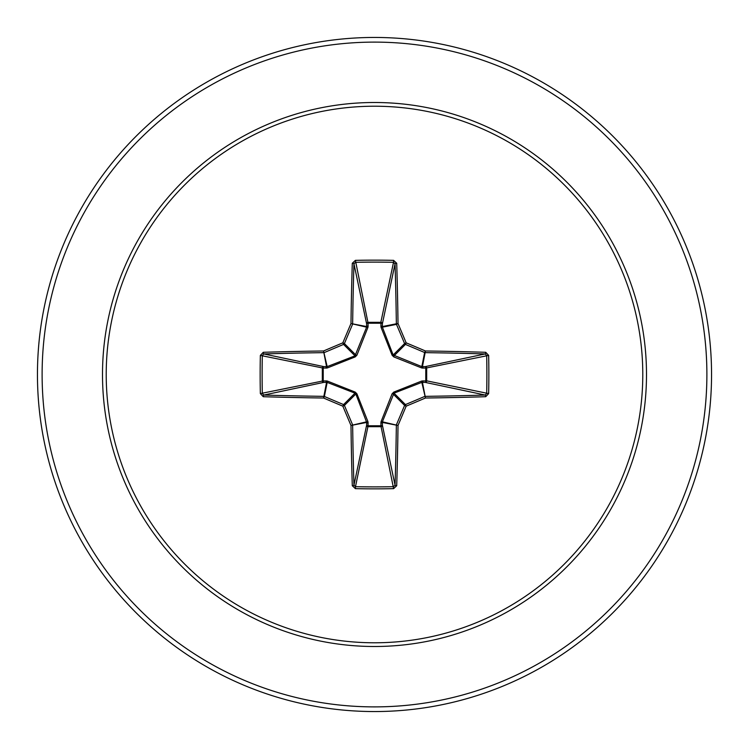 <?xml version="1.0" encoding="UTF-8"?>
<svg xmlns="http://www.w3.org/2000/svg" width="749" height="749" viewBox="0 0 749 749"><rect width="100%" height="100%" fill="white"/><g stroke="black" fill="none" stroke-linecap="round" stroke-linejoin="round"><path stroke-width="1.12" d="M352.292 485.726A1.554 0.515 178.3 0 0 353.949 485.212L366.607 425.245L366.701 422.427L355.841 394.002L344.409 405.424A335.28 29.22 67.5 0 0 352.526 424.627A1.554 1.545 78.8 0 1 352.648 425.217A335.449 29.239 90 0 0 353.949 485.212L355.485 486.681L355.401 488.648L352.292 485.726A337.003 29.37 -90 0 1 350.981 425.46A336.835 29.361 -112.5 0 1 342.836 406.164L343.576 404.591A1.554 1.545 45 0 1 344.409 405.424L342.836 406.164A336.835 29.361 -157.5 0 1 323.54 398.019L324.373 396.474A335.28 29.22 22.5 0 0 343.576 404.591L354.998 393.159L327.173 382.383L323.755 382.393A1.554 1.432 78.1 0 1 322.313 380.838L322.313 368.162A1.554 1.432 101.9 0 1 323.755 366.607L327.173 366.617L354.998 355.841L366.617 327.173L366.607 323.755A1.554 1.432 168.1 0 1 368.162 322.313L380.838 322.313L393.515 262.319A335.131 128.248 180 0 0 355.485 262.319L353.949 263.788A335.449 29.239 90 0 0 352.648 323.783A1.554 1.545 101.3 0 1 352.526 324.373A335.28 29.22 112.5 0 0 344.409 343.576A1.554 1.545 135 0 1 343.576 344.409A335.28 29.22 157.5 0 0 324.373 352.526A1.554 1.545 168.7 0 1 323.783 352.648A335.449 29.239 180 0 0 263.788 353.949L262.319 355.485A335.131 128.248 90 0 0 262.113 374.5A335.131 128.248 90 0 0 262.319 393.515L263.788 395.051A335.449 29.239 0 0 0 323.783 396.352A1.554 1.545 11.3 0 1 324.373 396.474L327.173 382.383A1.554 0.477 110.9 0 1 327.238 381.016L355.204 392.092L356.908 393.796L367.984 421.762L368.096 425.778L380.904 425.778L381.016 421.762L392.092 393.796L393.796 392.092L421.762 381.016L425.778 380.904A1.554 0.534 -88.2 0 1 425.245 382.393L421.827 382.383L394.002 393.159L382.383 421.827L382.393 425.245A1.554 1.432 -11.9 0 1 380.838 426.687L368.162 426.687A1.554 1.432 11.9 0 1 366.607 425.245A1.554 0.534 -178.2 0 0 368.096 425.778L355.485 486.681A335.131 128.248 0 0 0 374.5 486.887A335.131 128.248 0 0 0 393.515 486.681L395.051 485.212A1.554 0.515 1.7 0 0 396.708 485.726L393.599 488.648A336.685 128.847 180 0 1 374.5 488.854A336.685 128.847 180 0 1 355.401 488.648M326.049 380.82A1.554 0.534 88.2 0 0 326.573 382.299L323.54 398.019A337.003 29.37 180 0 1 263.274 396.708L260.352 393.599A336.685 128.847 -90 0 1 260.146 374.5A336.685 128.847 -90 0 1 260.352 355.401L323.222 368.096L323.222 380.904L327.238 381.016M393.599 488.648L380.904 425.778A1.554 0.534 -1.8 0 0 382.393 425.245L395.051 485.212A335.449 29.239 -90 0 0 396.352 425.217A1.554 1.545 -78.8 0 1 396.474 424.627A335.28 29.22 -67.5 0 0 404.591 405.424A1.554 1.545 -45 0 1 405.424 404.591A335.28 29.22 -22.5 0 0 424.627 396.474A1.554 1.545 -11.3 0 1 425.217 396.352A335.449 29.239 -0 0 0 485.212 395.051L425.245 382.393A1.554 1.432 -78.1 0 0 426.687 380.838L425.778 380.904L425.778 368.096L421.762 367.984L393.796 356.908L392.092 355.204L381.016 327.238L380.904 323.222A1.554 0.534 -178.2 0 1 382.393 323.755L382.383 327.173L393.159 354.998L421.827 366.617L425.245 366.607A1.554 1.432 -101.9 0 1 426.687 368.162L426.687 380.838L488.648 393.599L485.726 396.708A337.003 29.37 180 0 1 425.46 398.019A336.835 29.361 157.5 0 1 406.164 406.164A336.835 29.361 112.5 0 1 398.019 425.46A337.003 29.37 90 0 1 396.708 485.726M260.352 355.401L263.274 352.292A337.003 29.37 -0 0 1 323.54 350.981A336.835 29.361 -22.5 0 1 342.836 342.836A336.835 29.361 -67.5 0 1 350.981 323.54L366.617 327.173A1.554 0.477 -159.1 0 1 367.984 327.238L368.096 323.222L380.904 323.222L380.838 322.313A1.554 1.432 -168.1 0 1 382.393 323.755L395.051 263.788L393.515 262.319L393.599 260.352L396.708 263.274A1.554 0.515 178.3 0 0 395.051 263.788A335.449 29.239 -90 0 1 396.352 323.783A1.554 1.545 -101.3 0 0 396.474 324.373L382.383 327.173A1.554 0.477 159.1 0 0 381.016 327.238M367.984 327.238L356.908 355.204L355.204 356.908L327.238 367.984L323.222 368.096A1.554 0.534 -88.2 0 1 323.755 366.607L263.788 353.949A1.554 0.515 88.3 0 1 263.274 352.292M374.5 106.218A268.282 268.282 0 0 1 642.782 374.5A268.282 268.282 0 0 1 374.5 642.782A268.282 268.282 0 0 1 106.218 374.5A268.282 268.282 0 0 1 374.5 106.218M485.726 396.708A1.554 0.515 88.3 0 0 485.212 395.051L486.681 393.515A335.131 128.248 -90 0 0 486.681 355.485L485.212 353.949A1.554 0.515 -88.3 0 0 485.726 352.292L488.648 355.401A336.685 128.847 90 0 1 488.648 393.599M374.5 37.45A337.05 337.05 0 0 1 711.55 374.5A337.05 337.05 0 0 1 374.5 711.55A337.05 337.05 0 0 1 37.45 374.5A337.05 337.05 0 0 1 374.5 37.45A337.05 337.05 0 0 0 37.45 374.5A337.05 337.05 0 0 0 374.5 711.55M352.292 263.274L355.401 260.352L368.096 323.222A1.554 0.534 -1.8 0 0 366.607 323.755L353.949 263.788A1.554 0.515 1.7 0 0 352.292 263.274A337.003 29.37 -90 0 0 350.981 323.54L366.701 326.573A1.554 0.534 -1.8 0 1 368.18 326.049M356.908 393.796L355.841 394.002L354.998 393.159L355.204 392.092M488.648 355.401L425.778 368.096A1.554 0.534 88.2 0 0 425.245 366.607L485.212 353.949A335.449 29.239 180 0 0 425.217 352.648A1.554 1.545 -168.7 0 1 424.627 352.526L425.46 350.981A337.003 29.37 0 0 1 485.726 352.292M421.762 367.984A1.554 0.477 110.9 0 0 421.827 366.617L424.627 352.526A335.28 29.22 -157.5 0 0 405.424 344.409A1.554 1.545 -135 0 1 404.591 343.576A335.28 29.22 -112.5 0 0 396.474 324.373L398.019 323.54L396.352 323.783L382.299 326.573A1.554 0.534 -178.2 0 0 380.82 326.049M381.016 421.762A1.554 0.477 -159.1 0 0 382.383 421.827L398.019 425.46L382.299 422.427A1.554 0.534 -1.8 0 1 380.82 422.951M392.092 393.796L393.159 394.002L404.591 405.424L406.164 406.164L405.424 404.591L394.002 393.159L393.796 392.092M421.762 381.016A1.554 0.477 -110.9 0 1 421.827 382.383L425.46 398.019L422.427 382.299A1.554 0.534 -88.2 0 0 422.951 380.82M367.984 421.762A1.554 0.477 159.1 0 1 366.617 421.827L350.981 425.46L366.701 422.427A1.554 0.534 -178.2 0 0 368.18 422.951M422.951 368.18A1.554 0.534 88.2 0 0 422.427 366.701L425.46 350.981A336.835 29.361 22.5 0 0 406.164 342.836L404.591 343.576L393.159 354.998L392.092 355.204M393.796 356.908L394.002 355.841L405.424 344.409L406.164 342.836A336.835 29.361 67.5 0 0 398.019 323.54A337.003 29.37 90 0 0 396.708 263.274M263.274 396.708A1.554 0.515 -88.3 0 1 263.788 395.051L323.755 382.393A1.554 0.534 88.2 0 1 323.222 380.904L260.352 393.599M327.238 367.984A1.554 0.477 -110.9 0 1 327.173 366.617L323.54 350.981L326.573 366.701A1.554 0.534 -88.2 0 0 326.049 368.18M356.908 355.204L355.841 354.998L344.409 343.576L342.836 342.836L343.576 344.409L354.998 355.841L355.204 356.908M355.401 260.352A336.685 128.847 0 0 1 374.5 260.146A336.685 128.847 0 0 1 393.599 260.352M374.5 646.499A271.999 271.999 0 0 1 102.501 374.5A271.999 271.999 0 0 1 374.5 102.501A271.999 271.999 0 0 1 646.499 374.5A271.999 271.999 0 0 1 374.5 646.499M374.5 42.113A332.387 332.387 0 0 1 706.887 374.5A332.387 332.387 0 0 1 374.5 706.887A332.387 332.387 0 0 1 42.113 374.5A332.387 332.387 0 0 1 374.5 42.113"/></g></svg>

